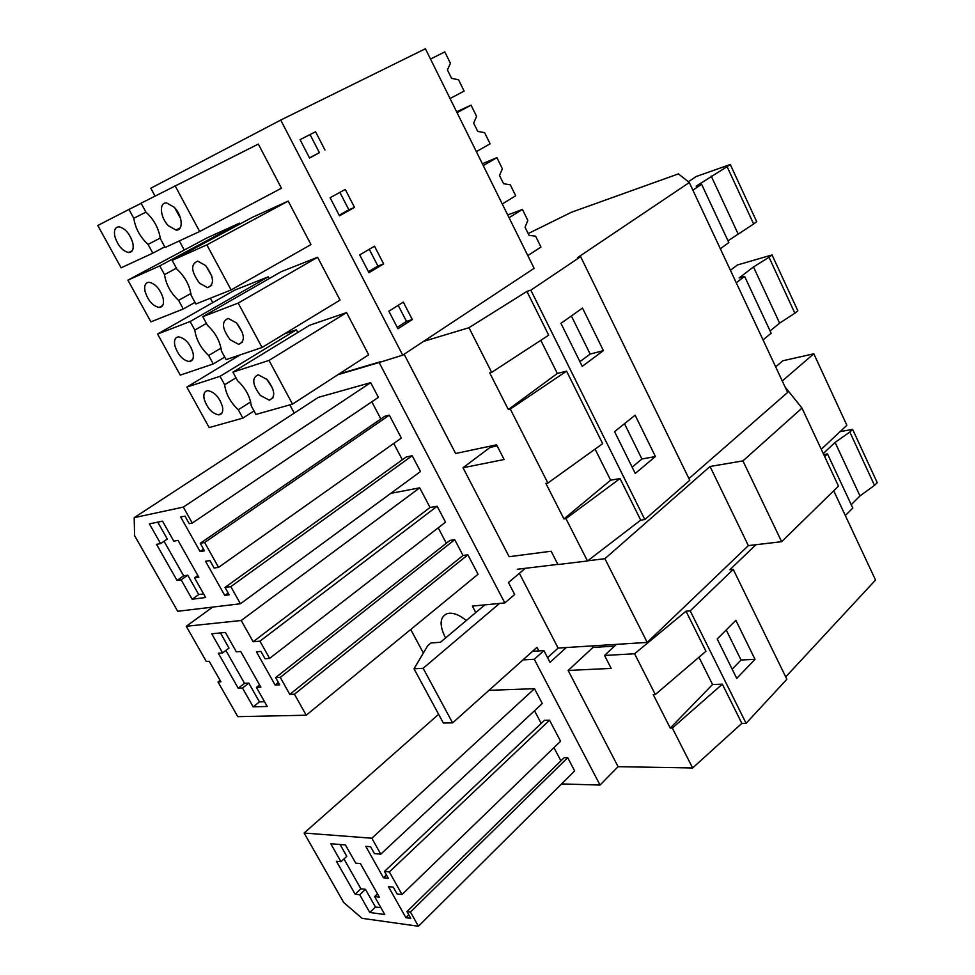 <?xml version="1.0" encoding="UTF-8"?>
<svg xmlns="http://www.w3.org/2000/svg" width="975" height="975" viewBox="0 0 975 975"><rect width="100%" height="100%" fill="white"/><g stroke="black" fill="none" stroke-linecap="round" stroke-linejoin="round"><path stroke-width="1.46" d="M785.704 676.918L875.538 580.04L833.723 490.791M741.853 723.377L722.341 684.17L672.336 728.045L692.616 767.959L741.853 723.377L746.094 723.328L786.862 679.27L733.249 569.4L729.861 569.753L755.881 544.732M692.616 767.959L618.077 766.679L568.157 670.459L611.179 668.399L604.549 655.468L616.371 644.365M423.369 653.018L410.719 629.497M746.094 723.328L690.215 610.862L686.034 611.203L705.961 651.251L655.322 694.541L653.238 694.602L670.239 728.069L712.567 684.511L698.965 657.235M410.451 912.039L418.421 926.25L362.03 918.328L343.7 902.484L304.115 833.04L371.841 838.22L380.774 854.161L374.449 853.6L370.585 846.714L365.771 846.312L383.443 877.768L388.306 878.28L384.467 871.443L389.354 871.943L402.017 894.538L397.105 893.953L393.278 887.152L388.416 886.604L405.88 917.682L410.792 918.34L407.002 911.588L410.451 912.039L567.706 757.672L564.196 757.636L407.002 911.588M374.619 896.586L379.348 897.171L360.409 863.594L355.729 863.143L345.442 844.947L330.769 843.716L340.97 861.705L336.424 861.266L355.132 894.209L359.714 894.77L369.769 912.49L384.747 914.513L374.619 896.586L377.483 893.856M340.104 844.496L346.808 856.355L340.97 861.705M359.714 894.77L365.467 889.334L360.872 888.798L343.98 858.951M365.467 889.334L375.472 907.018L380.908 907.725M369.769 912.49L375.472 907.018M355.132 894.209L360.872 888.798M755.016 659.332L735.857 620.319L717.222 638.978L736.734 678.393L755.016 659.332L741.049 660.014L732.176 669.179M741.049 660.014L726.229 629.96M408.805 914.806L405.88 917.682M553.946 747.63L560.905 760.841M567.706 757.672L574.665 770.908L418.421 926.25M438.628 714.273L304.115 833.04M488.95 690.337L534.507 688.691L371.841 838.22M534.507 688.691L542.283 703.511L380.774 854.161M386.429 874.941L383.443 877.768M534.532 710.751L541.198 723.426M389.354 871.943L549.534 720.196L544.538 720.269L384.467 871.443M549.534 720.196L560.576 741.219L402.017 894.538M722.341 684.17L712.567 684.511M672.336 728.045L670.239 728.069M568.157 670.459L592.958 647.461L614.506 646.12M618.077 766.679L600.039 785.058L561.576 783.924M475.776 612.544L472.375 606.097L504.818 602.916L379.141 362.517L337.984 374.668M294.243 413.095L289.819 404.881M600.039 785.058L534.276 659.271L522.941 659.917M445.612 637.943L444.953 636.76C439.14 624.536 439.932 616.797 447.342 613.531C452.802 612.312 459.115 614.64 466.294 620.527M402.334 459.749L393.754 443.454M240.423 603.769L420.505 471.547L412.206 455.715L406.1 457.043L225.018 587.425L230.819 586.633L240.423 603.769L177.706 611.288L134.587 535.653L134.197 517.664L183.312 507.097L192.27 523.063L189.223 523.673L184.97 516.104L180.668 516.994L200.094 551.558L204.457 550.814L200.241 543.294L204.628 542.514L218.558 567.365L214.134 568.047L209.93 560.564L205.554 561.271L224.75 595.42L229.186 594.847L225.018 587.425M192.27 523.063L378.398 397.361L370.671 382.651L318.301 397.386L134.197 517.664M380.859 418.957L371.828 401.81M200.241 543.294L384.686 416.325L389.33 415.155L204.628 542.514M218.558 567.365L401.359 438.067L389.33 415.155M275.645 677.601L449.938 540.406L454.728 539.687L463.015 555.47L467.866 554.812L478.055 574.251L306.223 715.223L237.778 716.662L218.01 682L220.923 681.842L209.223 661.306L206.334 661.513L186.249 626.279L241.215 620.502L253.147 641.757L259.947 641.172L269.612 658.393L265.042 658.722L260.947 651.422L256.425 651.775L275.133 685.047L279.703 684.84L275.645 677.601L280.239 677.357L289.794 694.395L294.462 694.224L306.223 715.223M390.792 493.362L419.701 487.829L430.048 507.475L437.153 506.232L445.526 522.161L269.612 658.393M438.189 527.828L446.318 543.258M489.645 446.282L490.193 447.342L497.153 445.867M528.194 233.586L571.484 212.233L678.442 173.879L689.313 182.532L577.444 257.717L580.649 256.669L689.752 480.261L644.828 519.541L640.721 520.126L587.474 560.978L557.956 564.537L551.143 551.228L509.145 556.701L463.003 467.744L504.148 459.518L496.604 444.807L455.605 453.485L404.113 354.23M587.474 560.978L565.951 518.627L563.94 518.932L545.878 483.405L547.877 483.052L510.303 409.061L508.328 409.524L489.718 372.901L491.668 372.377L468.975 327.71L423.552 341.384L402.724 355.156L379.141 362.517M504.818 602.916L514.69 594.518L508.45 582.514L525.354 568.315M566.28 647.546L550.022 662.354L543.904 650.593L534.276 659.271M592.154 645.901L592.958 647.461M463.003 467.744L490.193 447.342M655.322 694.541L634.603 653.762L604.549 655.468M686.034 611.203L634.603 653.762M733.249 569.4L690.215 610.862M547.877 483.052L602.672 443.674L566.585 371.134L510.303 409.061M644.828 519.541L530.839 290.172L526.914 291.415L468.975 327.71M491.668 372.377L548.693 335.181L526.914 291.415M540.808 340.324L557.347 373.462L566.585 371.134M595.103 449.122L610.618 480.188L620.039 478.567L565.951 518.627M640.721 520.126L620.039 478.567M580.649 256.669L530.839 290.172M603.415 350.634L582.246 366.356L560.942 323.322L582.514 308.088L603.415 350.634L590.168 354.071L579.918 361.64M655.419 456.532L635.127 415.204L614.579 431.657L635.261 473.436L655.419 456.532L641.916 458.993L632.141 467.135M688.935 478.591L787.642 392.438L689.313 182.532M157.755 522.149L167.31 539.053L160.595 543.587L156.524 544.342L177.023 580.442L183.629 575.823L164.056 541.259M187.761 575.201L198.717 594.555L192.148 599.247L181.143 579.832L187.761 575.201L183.629 575.823M198.717 594.555L203.617 593.909M192.148 599.247L205.652 597.504L194.537 577.846L197.84 575.518M181.143 579.832L177.023 580.442M194.537 577.846L198.803 577.212L178.011 540.369L173.806 541.137L162.52 521.162L149.407 523.867L160.595 543.587M590.168 354.071L571.374 315.949M508.328 409.524L557.347 373.462M228.126 592.971L224.75 595.42M412.206 455.715L230.819 586.633M370.671 382.651L183.312 507.097M203.543 549.181L200.094 551.558M380.238 361.798L339.081 373.961M402.724 355.156L280.715 120.071L425.417 48.75L534.129 268.332L423.552 341.384M563.94 518.932L610.618 480.188M256.437 687.399L260.861 687.192L240.715 651.483L236.34 651.824L225.408 632.47L211.733 633.787L222.568 652.909L218.339 653.238L238.205 688.228L242.495 688.033L253.171 706.863L267.199 706.448L256.437 687.399L259.582 684.925M220.435 632.946L228.991 648.07L222.568 652.909M242.495 688.033L248.808 683.109L244.518 683.329L225.871 650.422M248.808 683.109L259.435 701.89L264.53 701.72M253.171 706.863L259.435 701.89M238.205 688.228L244.518 683.329M641.916 458.993L624.512 423.711M278.375 682.476L275.133 685.047M454.728 539.687L280.239 677.357M463.015 555.47L289.794 694.395M467.866 554.812L294.462 694.224M220.094 680.404L218.01 682M212.696 607.096L186.249 626.279M419.701 487.829L241.215 620.502M430.048 507.475L253.147 641.757M437.153 506.232L259.947 641.172M532.557 651.3L543.904 650.593M280.715 120.071L150.808 188.224L155.013 196.012M212.721 302.628L210.332 298.228M184.263 250.039L179.327 240.923M128.956 209.43L97.78 225.493L121.107 267.82L152.819 253.171L148.054 244.42C140.217 237.242 135.464 228.516 133.77 218.266L128.956 209.43L141.143 203.336M145.933 212.136L141.07 203.19L258.326 144.068L281.458 188.236L199.68 231.514L165.141 247.479L160.327 238.619C158.718 228.272 153.916 219.448 145.933 212.136L133.77 218.266M174.769 207.882L180.631 218.595M128.602 233.817L131.576 239.18M168.468 225.798L176 230.039C183.763 231.063 182.544 215.329 174.111 207.175L166.701 202.971C158.779 201.886 160.095 217.705 168.468 225.798M132.795 242.958C129.882 233.805 125.312 228.418 119.084 226.822C115.087 227.041 113.685 230.283 114.879 236.535C117.841 245.688 122.436 251.026 128.651 252.549C132.551 252.318 133.928 249.113 132.795 242.958M309.477 157.865L319.41 152.685L310.062 134.562M175.037 185.689L199.68 231.514M160.253 238.046L148.054 244.42M152.819 253.171L164.799 246.846M324.967 150.016L315.559 131.759L300.044 139.657L309.562 158.035L319.41 152.685M284.456 333.877L296.4 329.782L297.826 332.463M309.623 325.248L346.576 312.585L368.672 354.778L292.512 404.125L255.913 414.436L251.306 405.978C250.112 396.545 245.529 388.123 237.559 380.677L232.915 372.145L309.623 325.248M240.106 223.921L239.667 223.092L206.737 238.022L127.908 280.154L159.778 265.907L239.667 223.092M252.44 217.303L288.198 201.094L310.964 244.591L231.124 289.953L195.865 303.981L191.124 295.254C189.65 285.224 184.933 276.534 176.938 269.185L172.161 260.374L252.44 217.303M269.185 278.594L268.247 276.827L234.719 290.111L157.597 334.023L190.137 321.531L268.247 276.827M281.239 271.672L317.606 257.266L340.043 300.093L262.056 347.49L226.115 359.629L221.447 351.037C220.118 341.311 215.463 332.755 207.48 325.357L202.763 316.68L281.239 271.672M397.971 328.77L412.303 319.544L403.321 302.104L388.879 311.208L397.971 328.77M345.26 189.418L330.111 197.73L339.483 215.828L354.522 207.395L345.26 189.418M368.952 272.732L383.638 263.896L374.51 246.188L359.726 254.902L368.952 272.732M202.763 316.68L238.18 303.091L317.606 257.266M206.42 323.395L194.805 330.098C196.219 339.751 200.838 348.209 208.65 355.473L213.281 363.955L180.253 375.119L157.597 334.023M188.48 343.419L191.319 348.038M236.474 322.847L242.519 332.731M368.428 271.72L377.898 266.017L369.269 249.283M193.038 352.938C190.027 343.627 185.25 338.264 178.693 336.862C175.122 337.228 173.83 340.141 174.83 345.589C177.877 354.912 182.678 360.238 189.223 361.554C192.709 361.177 193.976 358.3 193.038 352.938M230.197 339.775L238.668 344.346C245.529 341.311 244.822 334.181 236.559 322.944L228.223 318.411C221.276 321.421 221.934 328.551 230.197 339.775M383.638 263.896L377.898 266.017M194.805 330.098L190.137 321.531M238.18 303.091L262.056 347.49M213.281 363.955L224.725 357.082M221.02 348.112L208.65 355.473M172.161 260.374L206.858 244.859L288.198 201.094M176.402 268.174L164.519 274.609C166.067 284.554 170.759 293.146 178.583 300.361L183.288 308.978L150.893 321.86L127.908 280.154M158.73 288.978L161.704 294.06M205.847 265.785L211.831 276.132M339.178 215.231L348.879 209.783L339.885 192.368M163.142 298.35C160.192 289.124 155.512 283.762 149.114 282.25C145.324 282.555 143.983 285.626 145.08 291.464C148.078 300.702 152.77 306.04 159.157 307.466C162.849 307.149 164.178 304.115 163.142 298.35M199.57 283.225L207.565 287.637C214.744 284.603 214.073 277.229 205.579 265.517L197.718 261.142C190.454 264.164 191.076 271.525 199.57 283.225M354.522 207.395L348.879 209.783M164.519 274.609L159.778 265.907M206.858 244.859L231.124 289.953M183.288 308.978L194.988 302.384M190.893 293.499L178.583 300.361M232.915 372.145L269.015 360.421L346.576 312.585M235.987 377.788L224.64 384.759C225.92 394.119 230.466 402.443 238.278 409.756L242.848 418.117L209.174 427.598L186.847 387.099L240.082 354.912M186.847 387.099L220.033 376.326L296.4 329.782M217.888 397.178L220.411 401.103M266.663 379.08L272.695 388.416M397.227 327.356L406.49 321.397L398.19 305.333M222.483 406.709C219.436 397.3 214.549 391.95 207.833 390.658C204.457 391.097 203.227 393.851 204.141 398.921C207.248 408.33 212.148 413.644 218.851 414.862C222.129 414.412 223.336 411.694 222.483 406.709M260.362 395.46L269.307 400.177C275.84 397.154 275.096 390.244 267.065 379.482L258.241 374.79C251.623 377.8 252.33 384.686 260.362 395.46M412.303 319.544L406.49 321.397M224.64 384.759L220.033 376.326M269.015 360.421L292.512 404.125M242.848 418.117L254.024 410.975M250.66 401.919L238.278 409.756M484.892 604.866L440.468 642.269L430.913 642.976L427.793 645.584L414.009 668.777L423.15 668.277L499.566 603.428M517.286 569.278L557.883 564.379M587.73 560.783L604.914 558.699L710.044 466.477L742.926 460.895L801.998 408.098L785.119 387.038M775.661 366.868L782.852 360.774L813.82 353.791L782.267 380.957M821.267 449.304L846.873 425.295L813.82 353.791M547.572 657.638L558.127 648.058L647.217 642.415L748.349 545.622L781.645 541.686L838.488 486.135L801.998 408.098M538.834 650.91L536.981 647.351L452.607 722.877L443.332 722.999L414.009 668.777M558.127 648.058L519.383 573.337M452.607 722.877L423.15 668.277M647.217 642.415L604.914 558.699M748.349 545.622L710.044 466.477M781.645 541.686L742.926 460.895M845.325 515.556L852.796 508.06L827.507 453.911L824.667 456.58M852.625 429.39L877.22 482.637L874.502 485.367L849.834 432.023L852.625 429.39L840.145 431.608M823.717 454.533L827.507 453.911M849.834 432.023L835.088 442.406L823.253 453.546M874.502 485.367L859.987 495.934L851.224 504.709M859.987 495.934L835.088 442.406M763.035 339.897L771.164 333.231L744.608 276.376L736.259 282.762M772.042 254.938L797.842 310.781L794.881 313.207L769.007 257.254L772.042 254.938L737.453 264.968L730.409 270.27M769.007 257.254L753.492 266.967L739.123 277.924L744.608 276.376M794.881 313.207L779.622 323.139L770.092 330.939M779.622 323.139L753.492 266.967M720.342 248.771L728.825 242.556L701.61 184.275L692.896 190.186M730.275 164.495L756.71 221.715L753.626 223.982L727.106 166.64L730.275 164.495L696.138 176.536L688.35 181.764M727.106 166.64L696.199 186.152L701.61 184.275M753.626 223.982L728.008 240.825M737.953 233.561L711.177 176M527.816 255.596L540.954 247.053L535.616 236.194L529.035 235.304L525.05 227.236L527.828 220.387L522.429 209.442L509.072 217.73M507.695 214.939L522.429 209.442M502.259 203.97L515.702 195.792L510.278 184.787L503.575 183.714L499.529 175.524L502.381 168.76L496.921 157.658L483.259 165.579M482.345 163.739L496.921 157.658M476.348 151.625L490.096 143.812L484.599 132.649L477.75 131.393L473.655 123.094L476.592 116.403L471.047 105.142L457.068 112.686M456.641 111.808L471.047 105.142M450.072 98.536L464.124 91.102L458.555 79.792L451.571 78.329L447.415 69.907L450.426 63.302L444.807 51.882L430.511 59.036M180.277 227.797L176 230.039M132.283 250.66L128.651 252.549M192.587 359.568L189.223 361.554M242.617 341.981L238.668 344.346M162.667 305.504L159.157 307.466M211.697 285.322L207.565 287.637M222.056 412.852L218.851 414.862M273.061 397.788L269.307 400.177"/></g></svg>

